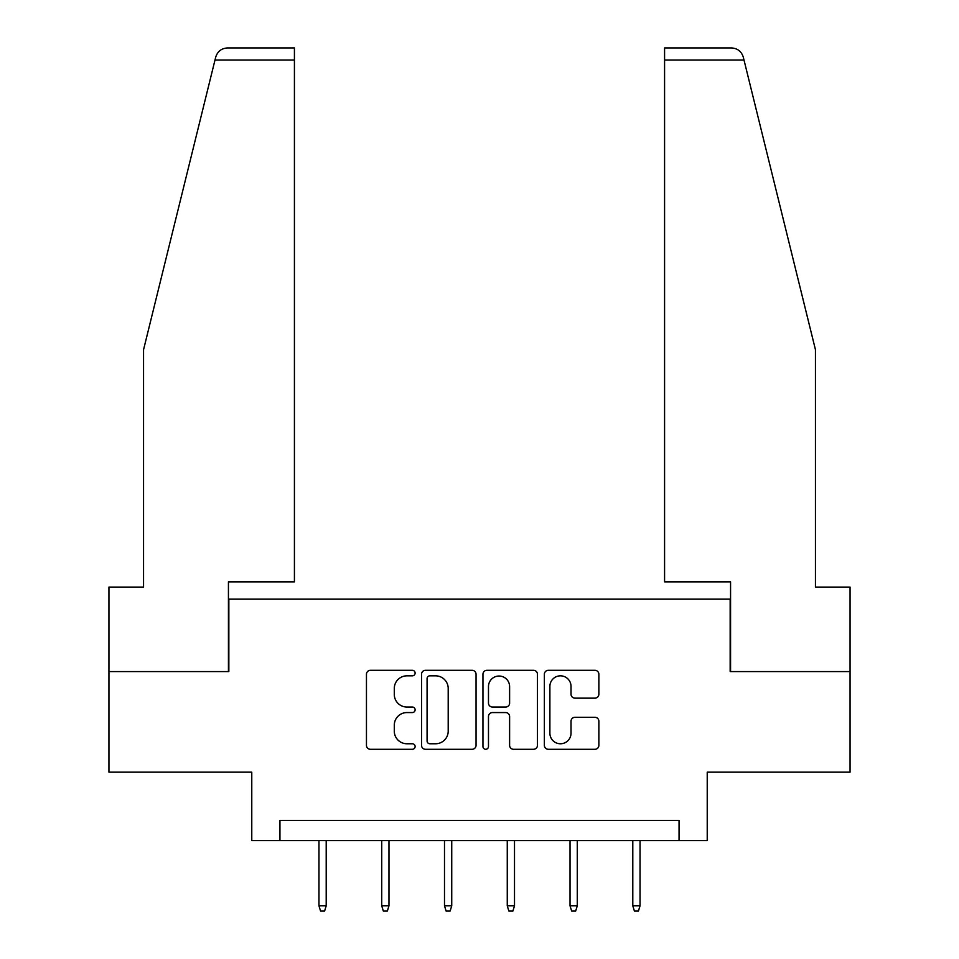 <?xml version="1.0" encoding="UTF-8"?>
<svg xmlns="http://www.w3.org/2000/svg" width="959" height="959" viewBox="0 0 959 959"><rect width="100%" height="100%" fill="white"/><g stroke="black" fill="none" stroke-linecap="round" stroke-linejoin="round"><path stroke-width="1.44" d="M415.127 673.074A2.769 2.769 0 0 0 412.358 670.305L370.402 670.305A3.944 3.944 0 0 0 366.458 674.261L366.458 745.347A3.944 3.944 0 0 0 370.402 749.291L412.358 749.291A2.769 2.769 0 0 0 415.127 746.522A2.769 2.769 0 0 0 412.358 743.764L406.928 743.764A12.635 12.635 0 0 1 394.293 731.13L394.293 725.196A12.635 12.635 0 0 1 406.928 712.561L412.358 712.561A2.769 2.769 0 0 0 415.127 709.804A2.769 2.769 0 0 0 412.358 707.035L406.928 707.035A12.635 12.635 0 0 1 394.293 694.4L394.293 688.478A12.635 12.635 0 0 1 406.928 675.831L412.358 675.831A2.769 2.769 0 0 0 415.127 673.074M594.916 698.152A3.944 3.944 0 0 0 598.872 694.196L598.872 674.261A3.944 3.944 0 0 0 594.916 670.305L548.32 670.305A3.944 3.944 0 0 0 544.364 674.261L544.364 745.347A3.944 3.944 0 0 0 548.32 749.291L594.916 749.291A3.944 3.944 0 0 0 598.872 745.347L598.872 721.252A3.944 3.944 0 0 0 594.916 717.308L574.968 717.308A3.944 3.944 0 0 0 571.025 721.252L571.025 733.203A10.561 10.561 0 0 1 560.464 743.764A10.561 10.561 0 0 1 549.891 733.203L549.891 686.404A10.561 10.561 0 0 1 560.464 675.831A10.561 10.561 0 0 1 571.025 686.404L571.025 694.196A3.944 3.944 0 0 0 574.968 698.152L594.916 698.152M679.056 840.564L707.227 840.564L707.227 772.163L850.058 772.163L850.058 671.576L730.159 671.576L730.159 599.159L228.841 599.159L228.841 671.576L108.942 671.576L108.942 772.163L251.773 772.163L251.773 840.564L679.056 840.564L679.056 820.448L279.944 820.448L279.944 840.564M476.048 674.261A3.944 3.944 0 0 0 472.092 670.305L425.496 670.305A3.944 3.944 0 0 0 421.54 674.261L421.54 745.347A3.944 3.944 0 0 0 425.496 749.291L472.092 749.291A3.944 3.944 0 0 0 476.048 745.347L476.048 674.261M486.908 670.305L533.504 670.305A3.944 3.944 0 0 1 537.46 674.261L537.46 745.347A3.944 3.944 0 0 1 533.504 749.291L513.556 749.291A3.944 3.944 0 0 1 509.613 745.347L509.613 716.517A3.944 3.944 0 0 0 505.669 712.561L492.435 712.561A3.944 3.944 0 0 0 488.479 716.517L488.479 746.522A2.769 2.769 0 0 1 485.722 749.291A2.769 2.769 0 0 1 482.952 746.522L482.952 674.261A3.944 3.944 0 0 1 486.908 670.305M429.836 675.831A2.769 2.769 0 0 0 427.079 678.6L427.079 740.995A2.769 2.769 0 0 0 429.836 743.764L435.566 743.764A12.635 12.635 0 0 0 448.201 731.13L448.201 688.478A12.635 12.635 0 0 0 435.566 675.831L429.836 675.831M509.613 686.596A10.561 10.561 0 0 0 499.052 676.035A10.561 10.561 0 0 0 488.479 686.596L488.479 703.091A3.944 3.944 0 0 0 492.435 707.035L505.669 707.035A3.944 3.944 0 0 0 509.613 703.091L509.613 686.596M326.204 905.823L324.598 911.05L320.57 911.05L318.963 905.823L326.204 905.823L326.204 840.564M318.963 905.823L318.963 840.564M214.996 60.021L215.715 57.132C216.83 53.884 216.83 53.884 215.715 57.132C216.83 53.884 216.83 53.884 215.715 57.132C217.549 51.414 221.445 48.358 227.439 47.95L294.425 47.95L294.425 60.021L214.996 60.021L143.55 349.699L143.55 587.088L108.942 587.088L108.942 671.576M228.434 671.576L228.434 581.861L294.425 581.861L294.425 60.021M850.058 671.576L850.058 587.088L815.45 587.088L815.45 349.699L743.285 57.132C742.17 53.884 742.17 53.884 743.285 57.132C742.17 53.884 742.17 53.884 743.285 57.132C741.451 51.414 737.555 48.358 731.561 47.95L664.575 47.95L664.575 581.861L730.566 581.861L730.566 671.576M388.97 905.823L387.364 911.05L383.336 911.05L381.73 905.823L388.97 905.823L388.97 840.564M381.73 905.823L381.73 840.564M451.737 905.823L450.131 911.05L446.103 911.05L444.497 905.823L451.737 905.823L451.737 840.564M444.497 905.823L444.497 840.564M514.504 905.823L512.897 911.05L508.869 911.05L507.263 905.823L514.504 905.823L514.504 840.564M507.263 905.823L507.263 840.564M577.27 905.823L575.664 911.05L571.636 911.05L570.03 905.823L577.27 905.823L577.27 840.564M570.03 905.823L570.03 840.564M640.037 905.823L638.43 911.05L634.402 911.05L632.796 905.823L640.037 905.823L640.037 840.564M632.796 905.823L632.796 840.564M744.004 60.021L664.575 60.021"/></g></svg>
